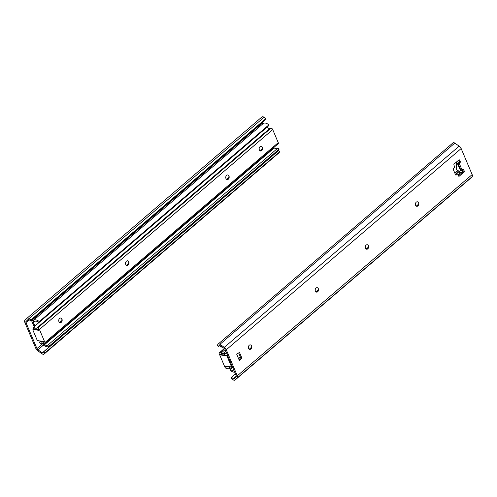 <?xml version="1.0" encoding="UTF-8"?>
<svg xmlns="http://www.w3.org/2000/svg" width="497" height="497" viewBox="0 0 497 497"><rect width="100%" height="100%" fill="white"/><g stroke="black" fill="none" stroke-linecap="round" stroke-linejoin="round"><path stroke-width="0.75" d="M248.593 348.385A2.274 1.653 -82.3 0 1 250.09 344.875A2.274 1.653 -82.3 0 1 251.476 348.142A2.274 1.653 -82.3 0 1 248.593 348.385M219.693 345.309L218.419 346.403L219.177 345.328A0.814 0.435 49.4 0 1 219.214 345.285A0.814 0.435 49.4 0 1 219.804 345.378L224.197 348.416A1.621 0.864 49.4 0 1 225.178 349.615L236.181 375.651A1.621 0.864 49.4 0 1 236.15 376.714L233.944 378.857A0.814 0.435 49.4 0 1 233.938 378.863A0.814 0.435 49.4 0 1 233.286 378.726L231.478 377.31L235.441 373.912M458.83 162.5L460.011 162.662A0.814 0.59 97.7 0 0 460.247 161.544L459.141 161.395A0.814 0.59 -82.3 0 1 459.122 162.202M459.141 161.395L458.625 160.177M455.469 174.633L456.532 173.726L457.638 173.875L456.333 174.994L455.594 174.894M458.433 175.764L462.887 171.95L463.993 172.099A0.814 0.59 97.7 0 0 464.229 170.974L463.123 170.825A0.814 0.59 -82.3 0 1 462.887 171.95M463.123 170.825L462.608 169.614M239.045 359.785L240.691 357.728L238.672 352.945M315.396 291.149A2.274 1.653 -82.3 0 1 316.9 287.639A2.274 1.653 -82.3 0 1 318.279 290.907A2.274 1.653 -82.3 0 1 315.396 291.149M365.5 248.22A2.274 1.653 -82.3 0 1 367.003 244.71A2.274 1.653 -82.3 0 1 368.383 247.978A2.274 1.653 -82.3 0 1 365.5 248.22M415.604 205.292A2.274 1.653 -82.3 0 1 417.107 201.782A2.274 1.653 -82.3 0 1 418.486 205.05A2.274 1.653 -82.3 0 1 415.604 205.292M460.253 170.347L460.999 170.446A0.814 0.354 -22.9 0 0 462.073 170.073L462.856 169.402A0.814 0.59 97.7 0 1 463.664 169.626L464.229 170.974M460.011 162.662L459.228 163.333A0.814 0.354 157.1 0 1 458.147 163.706L457.594 163.631M458.75 160.071L459.675 160.196L460.247 161.544M459.675 160.196A0.814 0.59 97.7 0 0 458.868 159.966L454.171 163.991A0.814 0.59 97.7 0 0 453.935 165.116L454.786 167.135L453.481 168.253A0.814 0.59 97.7 0 0 453.245 169.371L455.525 174.764A0.814 0.59 97.7 0 0 456.333 174.994M457.638 173.875L458.489 175.895A0.814 0.59 97.7 0 0 459.296 176.124L458.557 176.019M463.993 172.099L459.296 176.124M218.419 346.403L217.288 345.253L218.04 344.185A2.435 1.298 49.4 0 1 218.158 344.054A2.435 1.298 49.4 0 1 219.929 344.328L224.315 347.36A3.249 1.733 49.4 0 1 226.284 349.764L237.286 375.8A3.249 1.733 49.4 0 1 237.231 377.931L235.025 380.068A2.435 1.298 49.4 0 1 234.994 380.099A2.435 1.298 49.4 0 1 233.037 379.689L231.235 378.273L231.478 377.31M226.284 349.764L461.154 148.541L472.15 174.577L237.286 375.8M236.628 354.05L239.517 352.485L241.797 357.877L239.473 360.785L236.628 354.05M241.797 357.877L240.691 357.728M461.154 148.541A3.249 1.733 -130.6 0 0 459.178 146.137L224.315 347.36M452.904 142.962A2.435 1.298 49.4 0 1 453.022 142.832A2.435 1.298 49.4 0 1 454.792 143.105L459.178 146.137M237.231 377.931L472.094 176.708A3.249 1.733 -130.6 0 0 472.15 174.577M472.094 176.708L469.889 178.845A2.435 1.298 49.4 0 1 469.858 178.877A2.435 1.298 49.4 0 1 469.827 178.901M460.446 170.372L457.464 163.743L458.768 162.625M459.066 161.221L458.284 160.705A1.621 1.18 97.7 0 0 458.11 160.618M456.532 161.972A1.621 1.18 97.7 0 0 456.507 162.227L456.265 168.396A1.621 1.18 97.7 0 0 456.861 169.812L460.8 172.403A1.621 1.18 97.7 0 0 461.173 172.546A1.621 1.18 97.7 0 0 462.577 170.881L462.626 169.651M221.053 347.248L221.705 346.689A5.492 2.926 -130.6 0 0 221.345 346.918A5.492 2.926 -130.6 0 0 221.053 347.248L219.91 346.111A7.12 3.79 -130.6 0 1 220.27 345.701M234.702 372.154A7.12 3.79 -130.6 0 1 230.161 370.371L230.614 369.265M230.422 369.426A5.492 2.926 -130.6 0 0 234.118 370.774M260.44 150.964A2.355 1.708 97.7 0 0 262.341 148.851A2.355 1.708 97.7 0 0 261.074 146.304M259.353 149.945A2.355 1.708 -82.3 0 1 259.477 147.441A2.355 1.708 -82.3 0 1 261.186 146.317A2.355 1.708 -82.3 0 1 262.565 148.876A2.355 1.708 -82.3 0 1 260.552 150.982A2.355 1.708 -82.3 0 1 259.353 149.945M266.908 127.288A4.063 2.162 -130.6 0 0 270.057 128.226A4.063 2.162 49.4 0 1 271.045 128.096A1.621 0.864 49.4 0 1 272.723 129.593L39.425 329.474L44.947 342.545A1.621 0.864 -130.6 0 1 44.898 343.632A1.621 0.864 -130.6 0 1 44.407 343.744A4.063 2.162 -130.6 0 1 43.183 343.309A4.063 2.162 49.4 0 0 40.735 343.166A4.063 2.162 49.4 0 0 40.481 343.464L39.325 342.352A5.684 3.032 49.4 0 1 39.679 341.93A5.684 3.032 49.4 0 1 43.102 342.135L43.842 342.396L43.425 341.42L37.89 340.669A0.814 0.435 49.4 0 1 37.051 339.917L32.926 330.145A0.814 0.435 49.4 0 1 32.951 329.604A0.814 0.435 49.4 0 1 33.193 329.548L38.729 330.3L38.319 329.325L37.722 329.399A5.684 3.032 49.4 0 1 33.293 328.07L33.591 327.156L268.666 125.784L268.927 124.84L39.282 321.59A7.12 3.79 -130.6 0 0 33.703 320.167A4.063 2.162 49.4 0 1 32.025 320.23A0.814 0.435 -130.6 0 0 31.671 320.254A0.814 0.435 -130.6 0 0 31.646 320.795L33.976 326.324A1.621 0.864 -130.6 0 0 34.163 326.672M227.042 179.579A2.355 1.708 97.7 0 0 228.943 177.466A2.355 1.708 97.7 0 0 227.669 174.925M225.955 178.566A2.355 1.708 -82.3 0 1 226.073 176.056A2.355 1.708 -82.3 0 1 227.781 174.932A2.355 1.708 -82.3 0 1 229.16 177.497A2.355 1.708 -82.3 0 1 227.148 179.603A2.355 1.708 -82.3 0 1 225.955 178.566M60.025 322.671A2.355 1.708 97.7 0 0 61.659 321.472A2.355 1.708 97.7 0 0 61.746 319.031A2.355 1.708 97.7 0 0 60.659 318.012M61.963 319.062A2.355 1.708 -82.3 0 1 61.845 321.565A2.355 1.708 -82.3 0 1 60.137 322.69A2.355 1.708 -82.3 0 1 58.758 320.13A2.355 1.708 -82.3 0 1 60.771 318.024A2.355 1.708 -82.3 0 1 61.963 319.062M126.828 265.435A2.355 1.708 97.7 0 0 128.462 264.236A2.355 1.708 97.7 0 0 128.549 261.795A2.355 1.708 97.7 0 0 127.462 260.776M128.773 261.826A2.355 1.708 -82.3 0 1 128.655 264.329A2.355 1.708 -82.3 0 1 126.94 265.454A2.355 1.708 -82.3 0 1 125.561 262.894A2.355 1.708 -82.3 0 1 127.574 260.788A2.355 1.708 -82.3 0 1 128.773 261.826M34.995 329.169L33.821 329.014A0.814 0.435 -130.6 0 0 33.579 329.07L32.951 329.604M38.449 329.641L37.468 329.505M39.425 329.474A1.621 0.864 -130.6 0 0 37.747 327.977A4.063 2.162 -130.6 0 0 36.759 328.107A4.063 2.162 49.4 0 1 33.591 327.156M272.723 129.593L278.245 142.664A1.621 0.864 49.4 0 1 278.196 143.751L44.898 343.632M40.481 343.464L41.071 342.961M261.726 123.492L261.559 123.088M43.711 351.82L44.848 352.969L279.712 151.747L278.581 150.597L43.711 351.82L42.959 352.895A0.814 0.435 49.4 0 1 42.922 352.938A0.814 0.435 49.4 0 1 42.332 352.845L37.94 349.807A1.621 0.864 49.4 0 1 36.958 348.608L25.956 322.572A1.621 0.864 49.4 0 1 25.987 321.509L28.186 319.366A0.814 0.435 49.4 0 1 28.199 319.36A0.814 0.435 49.4 0 1 28.851 319.496L30.659 320.913L265.522 119.69L265.765 118.727L30.901 319.95L29.093 318.534L263.963 117.311L265.765 118.727M44.848 352.969L44.096 354.038A2.435 1.298 49.4 0 1 43.978 354.168A2.435 1.298 49.4 0 1 42.208 353.895L37.822 350.863A3.249 1.733 49.4 0 1 35.846 348.459L24.85 322.423A3.249 1.733 49.4 0 1 24.906 320.292L27.111 318.155A2.435 1.298 49.4 0 1 27.142 318.123A2.435 1.298 49.4 0 1 29.093 318.534M27.173 318.099L261.975 116.932A2.435 1.298 49.4 0 1 262.006 116.901A2.435 1.298 49.4 0 1 263.963 117.311M279.712 151.747L278.96 152.815A2.435 1.298 49.4 0 1 278.842 152.946A2.435 1.298 49.4 0 1 278.693 153.045M277.307 151.691A0.814 0.435 49.4 0 1 277.196 151.622L276.73 151.299M30.659 320.913L30.901 319.95M43.189 343.315L42.462 343.943L44.537 344.707A5.492 2.926 -130.6 0 0 48.097 345.048A5.492 2.926 -130.6 0 0 48.389 344.713L278.034 147.963L279.177 149.1A7.12 3.79 49.4 0 1 278.798 149.529L49.153 346.279A7.12 3.79 -130.6 0 0 49.532 345.85L279.177 149.1M277.369 148.535A5.492 2.926 49.4 0 1 274.182 147.957L273.636 147.659M42.021 342.887L42.462 343.943M39.282 321.59L39.021 322.534A5.492 2.926 -130.6 0 0 34.709 321.441L33.069 321.702L34.902 326.038M40.17 340.973L40.332 341.364M41.021 342.998L41.673 344.539A0.814 0.435 -130.6 0 0 42.618 345.291A4.063 2.162 49.4 0 1 44.544 345.837A7.12 3.79 -130.6 0 0 49.153 346.279M31.671 320.254L261.316 123.505A0.814 0.435 49.4 0 1 261.671 123.48A4.063 2.162 -130.6 0 0 263.348 123.418A7.12 3.79 49.4 0 1 268.927 124.84M49.532 345.85L48.389 344.713M224.507 348.67L219.817 352.69A4.063 2.162 -130.6 0 1 221.041 353.125A4.063 2.162 49.4 0 0 223.488 353.268A4.063 2.162 49.4 0 0 223.743 352.969L224.899 354.081A5.684 3.032 49.4 0 1 224.545 354.504A5.684 3.032 49.4 0 1 221.122 354.299L220.382 354.038L220.798 355.013L226.328 355.765A0.814 0.435 49.4 0 1 227.166 356.517L231.298 366.289A0.814 0.435 49.4 0 1 231.273 366.829A0.814 0.435 49.4 0 1 231.024 366.885L225.495 366.134L225.905 367.109L226.502 367.034A5.684 3.032 49.4 0 1 230.931 368.364L232.521 366.997M226.837 366.314L225.905 367.109M220.798 355.013L221.5 354.491M231.652 366.351A0.814 0.435 -130.6 0 0 231.9 366.289A0.814 0.435 -130.6 0 0 231.925 365.749L227.794 355.976A0.814 0.435 -130.6 0 0 226.955 355.231L226.328 355.765M223.973 354.827L226.955 355.231M219.817 352.69A1.621 0.864 -130.6 0 0 219.326 352.802A1.621 0.864 -130.6 0 0 219.276 353.889L224.799 366.96A1.621 0.864 -130.6 0 0 226.477 368.457A4.063 2.162 -130.6 0 0 227.464 368.327A4.063 2.162 49.4 0 1 230.627 369.277L230.931 368.364M224.899 354.081L226.489 352.721M230.627 369.277L232.726 367.482M223.743 352.969L225.837 351.174M458.147 163.706L460.999 170.446M462.738 169.502L463.664 169.626M462.073 170.073L459.228 163.333M219.929 344.328L454.792 143.105M235.025 380.068L469.889 178.845M233.286 378.726L236.311 376.136M460.8 172.403L458.296 172.061M455.42 174.522L459.16 171.322M463.049 170.651L462.564 171.074M460.893 172.502L458.079 174.919M458.054 170.589L454.904 173.291M418.698 204.31L416.467 206.218M368.594 247.233L366.364 249.146M318.49 290.161L316.26 292.074M251.681 347.397L249.457 349.31M240.405 357.057L238.566 358.641M238.479 358.443L240.324 356.865M249.258 349.211L251.712 347.105M316.067 291.975L318.521 289.869M366.171 249.047L368.625 246.941M416.275 206.118L418.729 204.018M454.817 173.093L457.874 170.477M33.193 329.548L33.821 329.014M44.947 342.545L278.245 142.664M43.102 342.135L43.562 341.743M37.747 327.977L271.045 128.096M36.759 328.107L270.057 128.226M36.958 348.608L41.68 344.558M29.217 319.782L25.956 322.572M44.096 354.038L278.96 152.815M43.196 345.309L37.94 349.807M42.332 352.845L277.196 151.622M25.987 321.509L28.534 319.322M44.537 344.707L274.182 147.957M262.348 148.839L260.049 150.802M228.943 177.454L226.651 179.417M128.735 263.311L126.437 265.274M61.926 320.546L59.634 322.51M261.671 123.48L32.025 320.23M33.703 320.167L263.348 123.418M227.166 356.517L227.794 355.976M231.925 365.749L231.298 366.289M226.502 367.034L227.266 366.376M221.041 353.125L225.166 349.59M234.994 380.099L469.858 178.877M218.158 344.054L453.022 142.832M461.173 172.546L458.203 172.142M39.679 341.93L40.704 341.048M27.142 318.123L262.006 116.901M43.978 354.168L278.842 152.946M231.273 366.829L231.9 366.289M224.545 354.504L226.526 352.808M219.326 352.802L224.333 348.515"/></g></svg>
